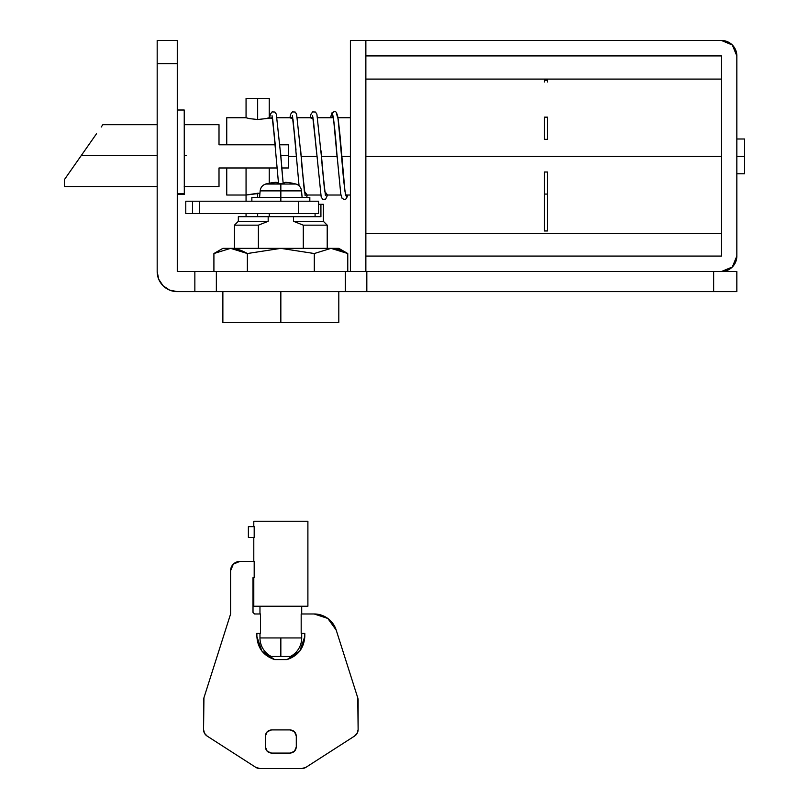 <?xml version="1.0" encoding="UTF-8"?>
<svg xmlns="http://www.w3.org/2000/svg" width="809" height="809" viewBox="0 0 809 809"><rect width="100%" height="100%" fill="white"/><g stroke="black" fill="none" stroke-linecap="round" stroke-linejoin="round"><path stroke-width="1.21" d="M345.322 291.634L736.837 291.634L736.837 271.541L713.649 271.541L736.837 271.541L736.837 291.634L345.322 291.634L345.322 271.541L713.649 271.541L713.649 291.634L713.649 271.541L366.821 271.541L366.821 291.634L366.821 271.541L280.844 271.541L345.322 271.541L345.322 291.634L280.844 291.634L345.322 291.634M177.272 291.634L280.844 291.634L280.844 322.548L338.809 322.548L280.844 322.548L280.844 291.634L194.858 291.634L194.858 271.541L280.844 271.541L216.357 271.541L216.357 291.634L216.357 271.541L177.272 271.541L194.858 271.541L194.858 291.634L177.272 291.634L169.587 290.107L163.064 285.749L158.706 279.226L157.179 271.541L157.179 63.638L177.272 63.638L177.272 271.541L177.272 40.45L177.272 63.638L157.179 63.638L157.179 271.541A20.094 20.094 0 0 0 177.272 291.634M157.179 40.45L177.272 40.45L157.179 40.45L157.179 63.638L157.179 40.45M186.343 213.576L199.621 213.576L199.621 201.208L298.551 201.208L298.551 213.576L199.621 213.576L199.621 201.208L185.777 201.208L185.777 213.576L192.481 213.576L192.481 201.208L192.481 213.576L318.544 213.576L318.544 201.208L298.551 201.208L298.551 213.576L318.544 213.576L318.544 201.208L186.343 201.208M280.844 637.937L259.972 637.937A20.872 20.872 0 0 0 271.278 656.483L280.844 656.483L280.844 637.937L301.706 637.937A20.872 20.872 0 0 1 290.401 656.483A20.872 20.872 0 0 0 301.706 637.937L301.706 633.295L301.706 637.937L280.844 637.937L280.844 656.483L290.401 656.483L271.278 656.483A20.872 20.872 0 0 1 259.972 637.937L280.844 637.937M259.972 633.295L259.972 637.937L259.972 633.295M274.656 659.578C263.592 655.836 257.666 648.14 256.878 636.491L261.853 651.043L274.656 659.578L287.023 659.578C298.106 655.816 304.032 648.1 304.801 636.43L304.801 633.295L301.181 633.295L301.181 613.97L314.125 613.97L327.807 618.44L336.22 630.13L357.76 697.843L358.124 729.546L357.194 733.227L354.635 736.018L305.893 767.357L301.757 768.55L259.922 768.55L255.796 767.357L207.155 736.089L204.515 733.288L203.555 729.546L203.939 697.793L230.605 613.97L230.605 570.689L233.316 564.136L239.879 561.416L254.188 561.416L254.188 577.646L253.015 577.646L253.015 612.433L254.562 613.97L260.498 613.97L260.498 633.295L256.878 633.295L256.878 636.491L261.853 651.043L274.656 659.578L287.023 659.578L299.846 651.023L304.801 636.43L304.801 633.295L301.181 633.295L301.181 613.97L314.125 613.97L327.807 618.44M301.706 613.97L301.706 606.244L301.706 613.97M259.972 606.244L259.972 613.97L259.972 606.244M253.793 577.646L253.793 606.244L307.895 606.244L307.895 521.229L253.793 521.229L253.793 526.639L253.793 521.229L307.895 521.229L307.895 606.244L253.793 606.244L253.793 577.646M254.188 526.639L254.188 537.459L248.383 537.459L248.383 526.639L254.188 526.639L248.383 526.639L248.383 537.459L254.188 537.459L254.188 526.639M253.793 537.459L253.793 561.416L253.793 537.459M290.118 753.088L294.486 751.278L296.296 746.909L296.296 736.089L294.486 731.72L290.118 729.91L271.561 729.91L267.192 731.72L265.382 736.089L265.382 746.909L267.192 751.278L271.561 753.088L290.118 753.088L294.486 751.278L296.296 746.909L296.296 736.089L294.486 731.72L290.118 729.91L271.561 729.91L267.192 731.72L265.382 736.089L265.382 746.909L267.192 751.278L271.561 753.088L290.118 753.088C293.839 752.704 295.902 750.641 296.296 746.909M314.125 613.97A23.188 23.188 0 0 1 336.22 630.13L357.76 697.843A7.726 7.726 0 0 1 358.124 700.189L358.124 729.546A7.726 7.726 0 0 1 354.635 736.018L305.893 767.357A7.726 7.726 0 0 1 301.757 768.55L259.922 768.55A7.726 7.726 0 0 1 255.796 767.357L207.155 736.089L204.515 733.288M207.155 736.089A7.726 7.726 0 0 1 203.555 729.546L203.555 700.189A7.726 7.726 0 0 1 203.939 697.793L230.605 613.97L230.605 570.689A9.273 9.273 0 0 1 239.879 561.416L254.188 561.416L254.188 577.646L253.015 577.646L253.015 612.433L254.562 613.97L260.498 613.97L260.498 633.295L256.878 633.295L256.878 636.491M290.118 729.91C293.839 730.294 295.902 732.357 296.296 736.089M265.382 736.089C265.777 732.357 267.84 730.294 271.561 729.91M271.561 753.088C267.84 752.704 265.777 750.641 265.382 746.909M89.496 143.78L81.213 155.611L157.179 155.611L81.213 155.611L64.437 179.568L64.437 186.525L64.437 179.568L96.514 133.748M102.096 125.779L101.206 127.043L102.854 124.697L157.179 124.697M184.28 155.611L186.444 155.611M281.127 160.516L280.763 155.611L288.57 155.611L280.763 155.611L283.18 183.704L280.41 150.686M226.742 144.791L219.006 144.791L219.006 124.697L219.006 144.791L275.313 144.791L226.742 144.791L226.742 117.74L226.742 144.791M219.006 186.525L219.006 167.979L226.742 167.979L219.006 167.979L219.006 186.525L184.23 186.525M238.331 216.67L320.92 216.67L293.505 216.67L293.505 221.302L303.294 225.165L303.294 248.353L303.294 225.165L327.21 225.165L303.294 225.165L293.505 221.302L323.347 221.302L293.505 221.302L293.505 216.67L238.331 216.67L238.331 221.302L268.173 221.302L238.331 221.302L234.468 225.165L258.395 225.165L234.468 225.165L234.468 248.353M258.395 248.353L258.395 225.165L268.173 221.302L268.173 216.67L268.173 221.302L258.395 225.165L258.395 248.353M222.869 291.634L222.869 322.548L338.809 322.548L338.809 291.634M323.347 204.303L320.92 204.303L320.92 216.67L320.92 204.303L318.544 204.303L323.347 204.303L323.347 221.302L327.21 225.165L327.21 248.353M315.085 213.576L315.085 216.67L315.085 213.576M285.698 182.328L285.698 182.328A53.718 48.682 90 0 1 288.955 182.601A53.718 48.682 90 0 0 285.698 182.328A53.718 22.703 90 0 0 284.181 182.601L284.09 183.704A53.991 0.94 90 0 1 284.181 182.601A53.991 0.94 90 0 0 284.09 183.704L277.598 183.704A53.991 0.94 -90 0 0 277.497 182.601A53.718 22.703 -90 0 0 275.98 182.328A53.718 48.682 -90 0 0 272.724 182.601A53.991 53.981 -90 0 0 267.314 183.704L266.93 183.704A54.102 54.102 0 0 0 265.706 184.047A54.102 54.102 0 0 1 266.93 183.704M270.135 184.047A54.102 38.256 -90 0 1 275.98 182.328L275.98 182.328A54.102 38.256 90 0 0 270.135 184.047L280.844 183.704L280.844 190.884L301.524 190.884L280.844 190.884L280.844 201.208L280.844 197.345L251.862 197.345L309.827 197.345L280.844 197.345L280.844 190.884L260.154 190.884L280.844 190.884L280.844 184.047L265.696 184.047C262.429 185.18 260.589 187.466 260.154 190.884L259.588 197.345M288.955 182.601A53.991 53.981 90 0 1 294.365 183.704A53.991 53.981 90 0 0 288.955 182.601L294.749 183.704A54.102 54.102 0 0 1 295.973 184.047L280.844 184.047L295.983 184.047A54.102 54.102 0 0 0 294.749 183.704M267.314 183.704L272.724 182.601A53.718 48.682 -90 0 1 275.98 182.328A53.718 22.703 -90 0 1 277.497 182.601A53.991 0.94 -90 0 1 277.598 183.704L277.497 182.601L277.598 183.704M284.181 182.601L284.09 183.704M246.057 98.415L269.245 98.415L257.656 98.415L257.656 119.52L257.656 98.415L246.057 98.415L246.057 117.74L249.455 118.62L246.057 117.74L226.742 117.74M226.742 195.03L226.742 167.979L277.072 167.979L226.742 167.979L226.742 195.03L246.057 195.03L257.656 193.25L257.656 197.345L257.656 193.25L259.942 193.311M257.656 213.576L257.656 216.67L257.656 213.576M177.292 141.545L177.363 194.504L184.31 194.494L184.31 193.766L177.363 193.776L184.31 193.766L184.31 194.403L184.23 110.014L177.272 110.014L177.363 193.776L177.272 110.014M177.292 139.906L177.313 155.591M177.313 169.981L177.353 194.413M184.31 193.766L184.23 110.014M177.272 183.805L177.353 192.572M177.323 168.95L177.323 171.316M218.814 251.033L213.91 253.53L230.605 248.353L247.372 253.53L280.844 248.353L222.869 248.353L280.844 248.353L247.372 253.53L247.372 271.541L247.372 253.53C241.385 250.072 235.793 248.343 230.605 248.353L213.91 253.53L213.91 271.541L213.91 253.53L222.869 248.353L338.809 248.353L280.844 248.353L314.307 253.53L331.012 248.353L347.769 253.53C341.782 250.072 336.19 248.343 331.012 248.353L314.307 253.53L314.307 271.541L314.307 253.53L280.844 248.353L338.809 248.353L347.769 253.53L347.769 271.541L347.769 253.53L331.012 248.353M230.676 248.353L229.796 248.363M257.656 119.52L249.455 118.62L257.656 119.52L265.858 118.62L257.656 119.52M744.563 138.996L744.563 173.773L744.563 156.38L736.837 156.38L744.563 156.38L744.563 138.996L736.837 138.996M365.86 156.38L721.375 156.38L365.86 156.38M547.481 139.34L544.386 139.34L544.386 117.153L547.481 117.153L547.481 139.34L544.386 139.34L544.386 117.153L547.481 117.153L547.481 139.34M279.954 144.791L288.57 144.791L288.57 156.38L296.468 156.38L288.57 156.38L288.57 167.979L281.714 167.979L288.57 167.979L288.57 144.791L279.954 144.791M301.11 156.38L316.754 156.38L301.11 156.38M321.395 156.38L337.06 156.38L321.395 156.38M341.701 156.38L350.398 156.38L341.701 156.38M272.451 117.74L265.858 118.62L269.245 117.74L269.245 98.415M246.057 195.03L259.942 193.331M544.386 82.002L544.386 80.425M547.481 82.002L547.481 80.425M544.386 229.18L544.386 194.069L544.386 230.959L547.481 230.959L547.481 194.069L544.386 194.069L544.386 172.014L547.481 172.014L547.481 194.069L544.386 194.069L544.386 172.014L547.481 172.014L547.481 229.18M736.837 55.912L736.837 256.079A15.462 15.462 0 0 1 721.375 271.541L365.86 271.541L365.86 256.079L721.375 256.079L721.375 55.912L365.86 55.912L365.86 40.45L721.375 40.45A15.462 15.462 0 0 1 736.837 55.912L736.837 256.079L732.307 267.01L721.375 271.541L365.86 271.541L365.86 256.079L721.375 256.079L721.375 55.912L365.86 55.912L365.86 40.45L721.375 40.45L732.307 44.98L736.837 55.912M350.398 40.45L365.86 40.45L365.86 271.541L365.86 40.45L350.398 40.45L350.398 271.541L350.398 40.45M337.161 157.694L333.611 119.469L331.923 113.877L332.742 115.636M336.564 113.877L338.253 119.469L343.319 176.473L345.018 191.753L346.707 197.345L347.759 195.03L346.707 197.345L345.018 191.753L339.942 134.739L338.253 119.469L336.564 113.877M301.413 160.516L304.356 191.237L307.238 195.03L304.356 191.237L300.695 150.686M321.699 160.516L324.652 191.237L327.524 195.03L324.652 191.237L320.981 150.686M345.999 195.829L345.595 194.544C344.098 185.736 342.773 172.762 341.631 155.611L337.869 117.153C336.807 112.582 335.593 110.722 334.238 111.551L331.923 113.877L330.497 117.74L331.923 113.877L333.611 119.469L340.761 194.059L342.065 198.276L344.412 199.661L346.373 198.731L347.819 195.03M327.574 195.03L325.612 199.186L322.801 199.307L321.193 197.123L313.245 118.963L310.211 117.74L313.245 118.963L316.309 150.13M299.057 185.777L292.959 118.963L289.925 117.74L292.959 118.963L296.023 150.13M278.539 183.704L272.673 118.963L269.64 117.74L272.673 118.963L275.727 150.13M184.23 124.697L219.006 124.697M157.179 186.525L64.437 186.525M295.983 184.047C299.249 185.18 301.09 187.466 301.524 190.884L302.091 197.345M309.827 197.345L309.827 201.208M251.862 197.345L251.862 201.208M269.245 167.979L269.245 183.249M269.245 213.576L269.245 216.67M246.057 167.979L246.057 201.208M246.057 213.576L246.057 216.67M721.375 79.09L365.86 79.09M350.398 117.74L337.98 117.74M333.278 117.74L317.715 117.74M313.022 117.74L297.429 117.74M292.737 117.74L277.143 117.74M350.398 195.03L345.645 195.03M340.963 195.03L325.309 195.03M320.617 195.03L305.013 195.03M721.375 233.67L365.86 233.67M744.563 173.773L736.837 173.773M547.481 80.253L544.386 80.253M332.843 115.636L332.63 115.384C333.086 113.199 335.432 132.514 336.999 155.611M272.046 115.667L275.424 146.126M281.512 165.511L283.19 183.704M292.332 115.667L295.71 146.126M301.797 165.511L305.145 195.535M312.618 115.667L315.995 146.126M322.093 165.511L325.43 195.535M321.335 155.611L316.885 114.15L315.459 112.036L312.658 111.905L311.04 114.089L310.181 117.74M307.289 195.03L306.641 197.345M301.049 155.611L296.6 114.15L295.174 112.036L292.362 111.905L290.755 114.089L289.895 117.74M280.763 155.611L276.314 114.15L274.888 112.036L272.077 111.905L270.469 114.089L269.609 117.74M330.476 117.74L331.902 112.916L334.248 111.551"/></g></svg>
